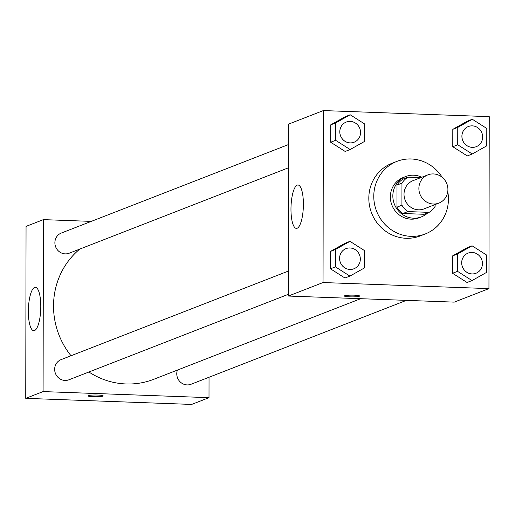 <?xml version="1.0" encoding="UTF-8"?>
<svg xmlns="http://www.w3.org/2000/svg" width="515" height="515" viewBox="0 0 515 515"><rect width="100%" height="100%" fill="white"/><g stroke="black" fill="none" stroke-linecap="round" stroke-linejoin="round"><path stroke-width="0.77" d="M433.424 173.935A15.147 14.42 -111.3 0 1 447.644 186.584A15.147 14.42 -111.3 0 1 438.896 203.097A15.147 14.42 -111.3 0 1 419.963 194.213A15.147 14.42 -111.3 0 1 427.901 174.862A15.147 14.42 -111.3 0 1 433.424 173.935M438.896 203.097L424.032 208.89A15.147 14.42 -111.3 0 1 405.099 200.007A15.147 14.42 -111.3 0 1 413.036 180.656L427.901 174.862M429.143 212.36L424.193 214.285L402.91 213.506A20.568 19.576 -111.3 0 1 396.968 207.127L397.007 185.065L401.964 183.134L401.925 205.195A20.568 19.576 -111.3 0 0 407.867 211.581L429.143 212.36A20.568 19.576 -111.3 0 0 435.104 206.406L435.111 204.577M420.736 177.656L407.925 177.186A20.568 19.576 -111.3 0 0 401.964 183.134M397.007 185.065A20.568 19.576 -111.3 0 1 402.968 179.117L407.925 177.186M421.785 177.244A21.643 20.6 68.7 0 0 405.723 176.536A21.643 20.6 68.7 0 0 394.387 204.178A21.643 20.6 68.7 0 0 421.437 216.867A21.643 20.6 68.7 0 0 427.727 212.907M421.437 216.867L418.959 217.832A21.643 20.6 -111.3 0 1 391.909 205.144A21.643 20.6 -111.3 0 1 403.245 177.501L405.723 176.536M396.968 207.127L401.925 205.195M402.91 213.506L407.867 211.581M447.767 191.657A38.96 37.074 -111.3 0 1 425.242 233.971A38.96 37.074 -111.3 0 1 376.555 211.124A38.96 37.074 -111.3 0 1 396.962 161.369A38.96 37.074 -111.3 0 1 411.17 158.974A38.96 37.074 -111.3 0 1 442.173 177.295M425.242 233.971L420.285 235.896A38.96 37.074 -111.3 0 1 371.598 213.055A38.96 37.074 -111.3 0 1 392.005 163.294L396.962 161.369M488.947 288.612L489.25 116.654L323.343 110.577L323.047 282.542L488.947 288.612L454.269 302.125L288.361 296.048L323.047 282.542M472.294 119.248L467.343 121.18L452.807 129.336L452.782 146.711L467.279 155.929L472.236 153.998L486.765 145.842L486.797 128.467L472.294 119.248L457.764 127.405L457.732 144.779L472.236 153.998M472.075 245.81L467.118 247.741L452.588 255.897L452.556 273.272L467.06 282.49L472.017 280.559L486.546 272.403L486.578 255.028L472.075 245.81L457.545 253.966L457.513 271.341L472.017 280.559M349.968 241.335L345.011 243.267L330.482 251.423L330.45 268.798L344.953 278.016L349.91 276.085L364.44 267.929L364.472 250.56L349.968 241.335L335.439 249.492L335.407 266.867L349.91 276.085M350.187 114.774L345.237 116.705L330.701 124.862L330.675 142.237L345.172 151.455L350.129 149.524L364.659 141.368L364.691 123.993L350.187 114.774L335.658 122.931L335.626 140.305L350.129 149.524M344.741 295.739A7.577 0.888 0.1 0 1 353.09 295.134A7.577 0.888 0.1 0 1 359.573 296.022A7.577 0.888 0.1 0 1 351.996 296.891A7.577 0.888 0.1 0 1 344.419 295.996A7.577 0.888 0.1 0 1 344.741 295.739M344.419 295.99A7.577 0.888 -179.9 0 0 351.996 296.885A7.577 0.888 -179.9 0 0 359.573 296.016M303.393 204.275A21.714 6.167 92.1 0 1 296.389 228.39A21.714 6.167 92.1 0 1 291.02 206.47A21.714 6.167 92.1 0 1 297.979 184.994A21.714 6.167 92.1 0 1 303.393 204.275M288.361 296.048L288.658 124.089L323.343 110.577M360.674 298.7L153.721 379.31A75.84 72.171 -111.3 0 1 88.908 372.004M71.019 355.749A75.84 72.171 -111.3 0 1 79.767 249.093M288.625 144.509L61.324 233.044A10.821 10.3 68.7 0 0 55.079 244.844A10.821 10.3 68.7 0 0 65.231 253.876A10.821 10.3 68.7 0 0 69.177 253.213L288.587 167.748M406.393 300.374L191.065 384.248A10.821 10.3 -111.3 0 1 179.928 381.634A10.821 10.3 -111.3 0 1 177.418 370.085M288.361 294.31L68.959 379.774A10.821 10.3 -111.3 0 1 55.433 373.433A10.821 10.3 -111.3 0 1 61.105 359.612L288.406 271.07M209.032 377.25L209 397.664L191.657 404.423L25.75 398.346L43.093 391.587L209 397.664M91.264 221.386L43.395 219.628L43.093 391.587M43.395 219.628L26.053 226.388L25.75 398.346M34.608 287.422A21.714 6.167 92.1 0 1 35.368 287.286A21.714 6.167 92.1 0 1 40.737 309.212A21.714 6.167 92.1 0 1 33.778 330.688A21.714 6.167 92.1 0 1 28.37 310.088A21.714 6.167 92.1 0 1 34.608 287.422M97.76 395.044A7.577 0.888 0.1 0 1 103.167 395.9A7.577 0.888 0.1 0 1 95.59 396.769A7.577 0.888 0.1 0 1 88.014 395.874A7.577 0.888 0.1 0 1 97.76 395.044M88.014 395.868A7.577 0.888 -179.9 0 0 95.59 396.762A7.577 0.888 -179.9 0 0 103.167 395.893M354.088 142.237L354.108 142.224A10.821 10.3 -111.3 0 1 354.088 142.237A10.821 10.3 -111.3 0 1 340.563 135.889A10.821 10.3 -111.3 0 1 346.235 122.068A10.821 10.3 -111.3 0 1 346.241 122.061A10.821 10.3 -111.3 0 1 350.2 121.392A10.821 10.3 -111.3 0 1 360.358 130.43A10.821 10.3 -111.3 0 1 354.108 142.224A10.821 10.3 -111.3 0 1 340.582 135.883A10.821 10.3 -111.3 0 1 346.254 122.061L346.254 122.061M345.237 116.705L330.701 124.862L335.658 122.931M330.701 124.862L330.675 142.237L335.626 140.305M330.675 142.237L345.172 151.455M353.889 268.791L353.869 268.798A10.821 10.3 -111.3 0 1 353.869 268.798A10.821 10.3 -111.3 0 1 340.344 262.45A10.821 10.3 -111.3 0 1 346.009 248.629A10.821 10.3 -111.3 0 1 346.022 248.623A10.821 10.3 -111.3 0 1 349.975 247.96A10.821 10.3 -111.3 0 1 360.133 256.991A10.821 10.3 -111.3 0 1 353.889 268.791A10.821 10.3 -111.3 0 1 340.364 262.444A10.821 10.3 -111.3 0 1 346.029 248.623L346.029 248.623M345.011 243.267L330.482 251.423L335.439 249.492M330.482 251.423L330.45 268.798L335.407 266.867M330.45 268.798L344.953 278.016M476.195 146.704L476.214 146.698A10.821 10.3 -111.3 0 1 476.195 146.704A10.821 10.3 -111.3 0 1 462.67 140.357A10.821 10.3 -111.3 0 1 468.341 126.536A10.821 10.3 -111.3 0 1 468.347 126.536A10.821 10.3 -111.3 0 1 472.307 125.866A10.821 10.3 -111.3 0 1 482.458 134.904A10.821 10.3 -111.3 0 1 476.214 146.698A10.821 10.3 -111.3 0 1 462.689 140.35A10.821 10.3 -111.3 0 1 468.36 126.529L468.341 126.536M467.343 121.18L452.807 129.336L457.764 127.405M452.807 129.336L452.782 146.711L457.732 144.779M452.782 146.711L467.279 155.929M475.976 273.265L475.995 273.259A10.821 10.3 -111.3 0 1 475.976 273.265A10.821 10.3 -111.3 0 1 462.451 266.925A10.821 10.3 -111.3 0 1 468.116 253.103A10.821 10.3 -111.3 0 1 468.129 253.097A10.821 10.3 -111.3 0 1 472.081 252.427A10.821 10.3 -111.3 0 1 482.24 261.466A10.821 10.3 -111.3 0 1 475.995 273.259A10.821 10.3 -111.3 0 1 462.47 266.912A10.821 10.3 -111.3 0 1 468.135 253.09L468.116 253.103M467.118 247.741L452.588 255.897L457.545 253.966M452.588 255.897L452.556 273.272L457.513 271.341M452.556 273.272L467.06 282.49"/></g></svg>
